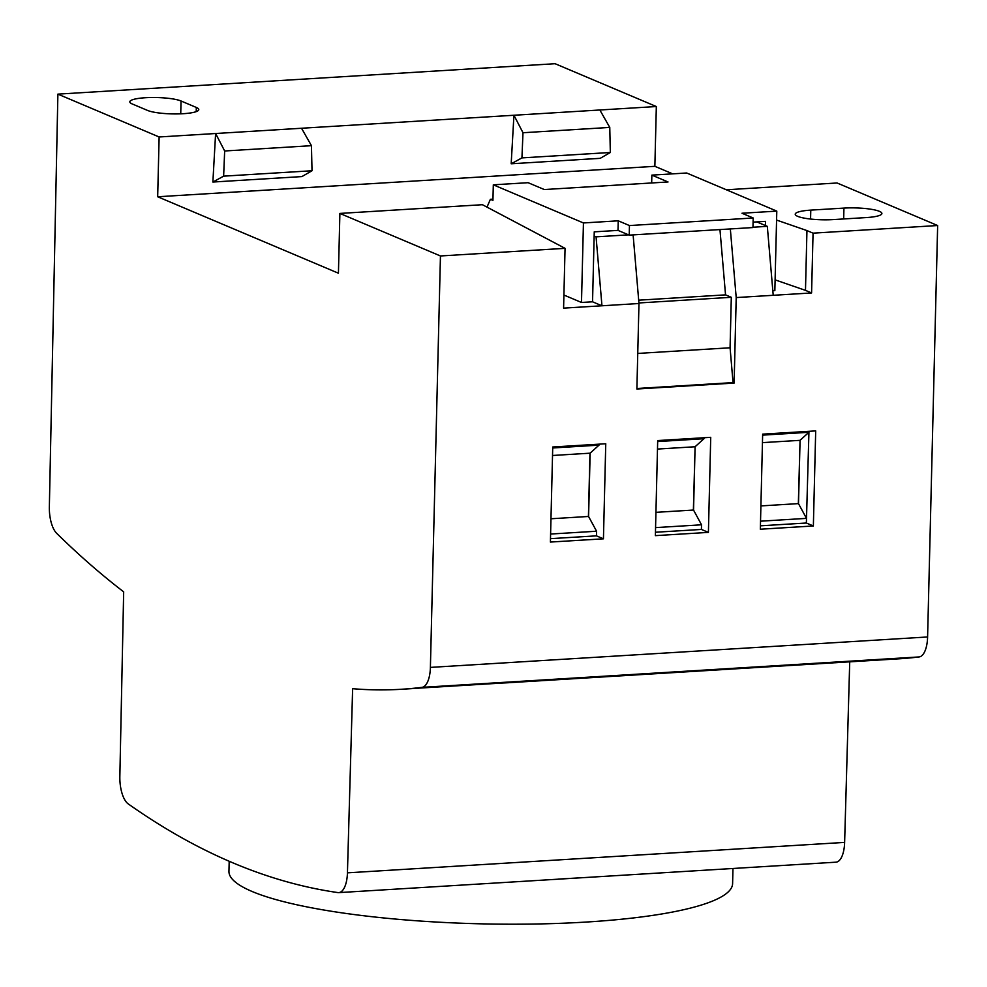 <?xml version="1.0" encoding="UTF-8"?>
<svg xmlns="http://www.w3.org/2000/svg" width="987" height="987" viewBox="0 0 987 987"><rect width="100%" height="100%" fill="white"/><g stroke="black" fill="none" stroke-linecap="round" stroke-linejoin="round"><path stroke-width="1.48" d="M752.97 227.232L767.318 226.356L773.216 295.298L736.203 297.568L730.331 228.935M552.523 455.488L589.967 453.193L588.425 516.472L550.968 518.767M521.938 157.895L610.336 152.491L600.232 158.327L511.18 163.78L521.938 157.895L522.987 132.727L513.931 115.245L511.18 163.78M762.63 435.131L808.933 432.294L806.502 518.372L760.533 521.185M760.409 525.824L806.367 523.011L808.958 431.319M196.314 107.447A26.859 4.935 1.4 0 1 198.782 109.606A26.859 4.935 1.4 0 1 177.635 113.912A26.859 4.935 1.4 0 1 147.556 110.433L132.283 103.98A26.859 4.935 1.4 0 1 129.815 101.834A26.859 4.935 1.4 0 1 150.974 97.516A26.859 4.935 1.4 0 1 181.04 100.995L196.314 107.447L196.216 111.63M672.665 173.848L654.862 166.322L157.673 196.758L159.129 136.971L57.888 94.135L49.35 506.899A24.342 10.104 86.5 0 0 56.666 533.313A1922.725 798.705 86.5 0 0 123.671 591.842L119.846 776.572A24.342 10.104 -93.5 0 0 128.248 803.911A2129.601 884.648 86.5 0 0 337.875 892.581A24.342 10.104 86.5 0 0 338.738 892.618L835.94 862.182A24.342 10.104 86.5 0 0 844.625 842.404L849.733 661.549M159.129 136.971L656.33 106.534L555.089 63.711L57.888 94.135M657.663 441.559L703.965 438.721L703.99 437.734M655.454 532.252L701.412 529.439L701.535 524.8L655.565 527.613M301.529 128.248L311.448 145.681L312.015 170.751L301.911 176.587L212.871 182.04L223.63 176.155L312.015 170.751M610.336 152.491L609.769 127.422L599.849 109.989M157.673 196.758L338.43 273.214L339.886 213.426L440.449 255.966L430.394 667.397A24.342 10.104 86.5 0 1 421.967 687.359A1922.725 798.705 86.5 0 1 401.327 689.271L413.479 688.531A1922.725 798.705 -93.5 0 0 419.561 688.099L514.572 682.288A1922.725 798.705 86.5 0 1 508.49 682.72A1922.725 798.705 86.5 0 1 502.408 683.029M609.769 127.422L522.987 132.727M212.871 182.04L215.61 133.504L224.666 150.986L223.63 176.155M311.448 145.681L224.666 150.986M605.759 443.755L552.732 447L550.401 542.06L603.439 538.816L605.759 443.755M844.625 842.404L347.436 872.841L352.63 688.692A1922.725 798.705 86.5 0 0 401.327 689.271M806.502 518.372L798.508 503.678L800.062 440.301L798.347 503.617L760.903 505.912M701.535 524.8L693.553 510.094L695.095 446.729L693.38 510.045L655.936 512.339M603.439 538.816L596.444 535.855L596.58 531.228L588.585 516.522L590.14 453.156L598.998 445.149L599.035 444.162M440.449 255.966L565.058 248.342L563.589 308.129L601.959 305.785L592.545 301.8L594.149 236.029L596.062 236.843L601.959 305.785L638.971 303.515L636.886 389.014L734.118 383.067L733.045 382.611L730.072 347.782L731.305 297.297L638.934 302.96M563.91 295.039L581.491 302.466L592.545 301.8M772.833 290.758L774.844 290.634L776.794 211.119L686.668 172.996L651.864 175.118L668.039 181.966L544.293 189.541L528.119 182.694L493.315 184.828L492.932 200.373L490.391 199.3L486.986 207.159M773.216 295.298L811.585 292.954L813.054 233.154L937.65 225.529L837.087 182.99L726.333 189.775M776.572 220.076L806.947 230.576L805.478 290.363L811.585 292.954M805.478 290.363L775.116 279.864M654.862 166.322L656.33 106.534M657.478 449.06L694.934 446.766M695.095 446.729L703.965 438.721M762.445 442.632L799.889 440.35M800.062 440.301L808.933 432.294M552.708 447.975L598.998 445.149M550.487 538.668L596.444 535.855M596.58 531.228L550.598 534.041M937.65 225.529L927.595 636.973A24.342 10.104 86.5 0 1 919.156 656.935A1922.725 798.705 86.5 0 1 898.515 658.847L508.49 682.72M347.436 872.841A24.342 10.104 86.5 0 1 338.738 892.618M638.688 300.184L725.544 294.866L731.305 297.297M725.544 294.866L719.955 229.576M760.335 529.217L813.362 525.972L815.694 430.9L762.655 434.144L760.335 529.217M710.726 437.327L657.687 440.572L655.368 535.645L708.407 532.388L710.726 437.327M736.203 297.568L734.118 383.067M875.296 660.167L879.528 660.007M806.947 230.576L813.054 233.154M636.899 388.496L733.045 382.611M833.188 219.595A26.772 4.923 -178.6 0 1 795.226 214.204A26.772 4.923 -178.6 0 1 810.783 210.12L843.934 208.097A26.772 4.923 -178.6 0 1 881.897 213.488A26.772 4.923 -178.6 0 1 866.339 217.572L833.188 219.595M339.886 213.426L482.421 204.704L565.058 248.342M638.971 303.515L633.111 234.894M756.782 221.89L767.318 226.356M596.062 236.843L628.559 234.844M637.762 353.432L730.072 347.782M492.969 199.14L490.391 199.3M629.212 235.128L752.958 227.553L753.192 217.991L629.447 225.554L629.212 235.128L618.01 230.39L594.248 231.846L594.149 236.029M618.01 230.39L618.244 220.817L583.44 222.951L581.491 302.466M583.44 222.951L493.315 184.828M651.864 175.118L651.667 182.965M753.093 222.124L765.505 221.359L765.406 225.542M776.794 211.119L741.99 213.241L753.192 217.991M629.447 225.554L618.244 220.817M813.362 525.972L806.367 523.011M708.407 532.388L701.412 529.439M558.506 879.084L587.265 877.406M732.971 868.486L732.601 883.624A251.895 46.34 -178.6 0 1 707.642 902.945A251.895 46.34 -178.6 0 1 586.179 922.055A251.895 46.34 -178.6 0 1 228.947 871.311L229.194 861.269M181.04 100.995L180.732 113.826M430.394 667.397L927.595 636.973M421.967 687.359L919.156 656.935M810.783 210.12L810.574 219.052M843.675 218.954L843.934 208.097"/></g></svg>
